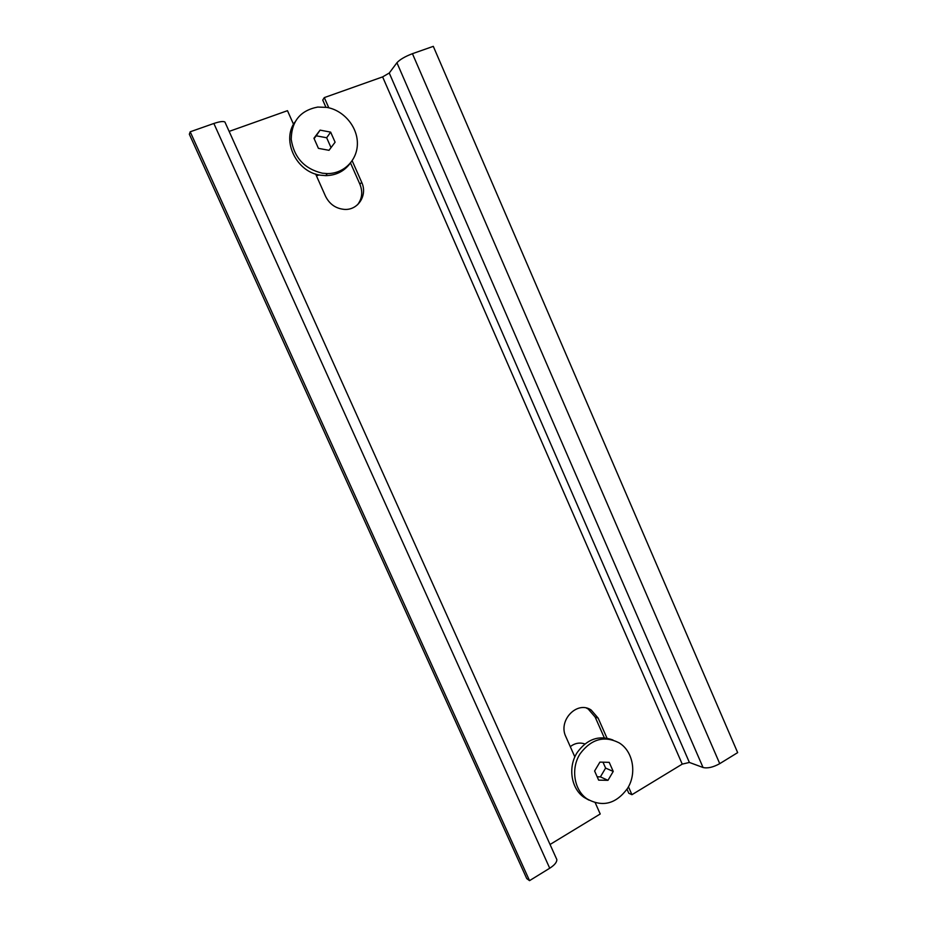 <?xml version="1.0" encoding="UTF-8"?>
<svg xmlns="http://www.w3.org/2000/svg" width="927" height="927" viewBox="0 0 927 927"><rect width="100%" height="100%" fill="white"/><g stroke="black" fill="none" stroke-linecap="round" stroke-linejoin="round"><path stroke-width="1.39" d="M627.011 789.213L628.796 793.245L631.936 794.706L682.237 764.126L689.387 762.446L703.048 767.498C707.591 768.576 713.153 767.289 719.734 763.651L737.66 752.62L433.303 46.35L412.434 53.685C405.018 56.524 399.85 59.537 396.93 62.746L389.259 73.024L382.619 76.895L324.299 97.602L328.807 107.81M556.293 858.367L556.837 859.572C556.942 862.214 554.566 865.1 549.723 868.228L213.859 123.476C219.641 121.541 223.326 121.055 224.913 122.016L225.249 122.77M213.859 123.476L190.197 131.796L189.34 134.241L526.745 878.587L529.537 880.65L190.197 131.796M549.723 868.228L529.537 880.65M293.523 124.288L287.474 110.684L229.131 131.402M325.91 107.254L322.735 100.058L324.299 97.602M595.25 802.794L600.221 813.987L550.047 844.485M357.567 204.74C362.156 198.668 362.932 191.843 359.908 184.253L361.681 182.295C367.88 195.18 357.984 210.614 344.16 209.375C335.667 208.517 329.456 204.114 325.493 196.176L315.643 174.033M350.533 163.013L359.908 184.253M604.3 737.776L595.146 717.046L588.193 708.993L586.478 708.089M352.19 160.8L361.681 182.295M574.856 756.93L565.876 736.733C557.764 720.546 577.069 700.36 591.136 709.989L598.135 718.089L606.976 738.124M631.936 794.706L628.448 786.78M349.688 163.975C343.766 171.541 335.783 175.423 325.748 175.632L320.8 175.238C296.791 172.538 281.136 140.834 294.798 122.19M326.733 107.381C343.477 110.186 357.301 126.42 357.382 143.117C357.66 159.815 344.114 173.72 327.335 173.592L322.364 173.198C304.462 168.899 294.079 157.613 291.217 139.363C291.541 121.194 300.383 110.429 317.718 107.069L326.733 107.381M320.082 130.128L330.649 132.132L335.099 142.202L329.015 150.313L318.425 148.355L313.94 138.239L320.082 130.128L316.223 135.805L326.663 137.764L331.032 147.625M314.102 138.61L316.223 135.805M326.663 137.764L330.649 132.132M319.224 174.96L316.42 175.771M627.428 788.541C637.162 773.419 633.06 751.067 619.016 742.782C604.184 735.378 591.241 739.016 580.175 753.697C570.58 768.251 573.906 790.059 587.081 798.912C602.515 807.452 615.968 803.999 627.428 788.541M612.944 740.001C598.946 734.891 587.046 739.039 577.254 752.446C567.706 766.907 571.009 788.599 584.114 797.405L588.9 800.094M598.657 780.14L607.973 780.325L613.234 771.426L609.213 762.342L599.908 762.11L594.613 771.009L598.657 780.14M597.173 776.803L600.406 776.872L605.609 768.101L613.234 771.426M602.99 762.191L605.609 768.101M600.406 776.872L607.973 780.325M584.856 743.964C579.746 742.214 574.879 743.106 570.279 746.641M719.734 763.651L412.434 53.685M703.048 767.498L396.93 62.746M689.387 762.446L389.259 73.024M682.237 764.126L382.619 76.895M595.146 717.046L598.135 718.089M556.837 859.572L224.913 122.016M588.193 708.993L591.136 709.989M327.335 173.592L325.748 175.632M584.114 797.405L587.081 798.912"/></g></svg>
